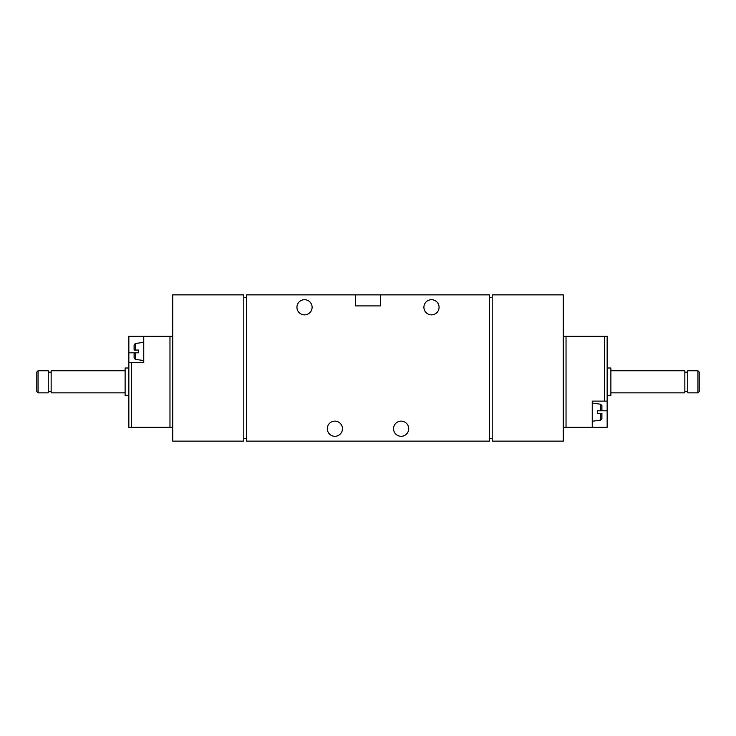 <?xml version="1.0" encoding="UTF-8"?>
<svg xmlns="http://www.w3.org/2000/svg" width="736" height="736" viewBox="0 0 736 736"><rect width="100%" height="100%" fill="white"/><g stroke="black" fill="none" stroke-linecap="round" stroke-linejoin="round"><path stroke-width="1.1" d="M134.09 352.82L135.277 352.82L134.09 352.82L134.09 357.99L135.277 359.361L143.75 360.548M135.277 350.06L138.506 350.06L135.277 350.06L135.277 343.519L134.09 344.89L134.09 350.06L135.277 350.06L134.09 350.06M138.506 352.82L135.277 352.82L138.506 352.82L138.506 350.06M601.91 413.54L597.494 413.54L601.91 413.54L601.91 418.71L600.723 420.081L592.25 421.268M597.494 410.78L600.723 410.78L597.494 410.78L597.494 413.54M563.27 427.34L607.154 427.34L607.154 410.78L600.723 410.78L600.723 404.239L601.91 405.61L601.91 410.78L600.723 410.78L601.91 410.78M563.27 336.26L607.154 336.26L607.154 401.12L592.25 401.12L592.25 427.34M607.154 401.12L607.154 410.78M380.42 294.86L489.44 294.86L489.44 441.14L246.56 441.14L246.56 294.86L355.58 294.86L355.58 305.9L380.42 305.9L380.42 294.86L355.58 294.86M492.2 294.86L563.27 294.86L563.27 441.14L492.2 441.14L492.2 294.86M172.73 294.86L243.8 294.86L243.8 441.14L172.73 441.14L172.73 294.86M246.56 438.38L243.8 438.38M243.8 297.62L246.56 297.62M489.44 297.62L492.2 297.62M492.2 438.38L489.44 438.38M342.47 428.72A7.59 7.59 0 0 0 331.09 422.151A7.59 7.59 0 0 0 331.09 435.289A7.59 7.59 0 0 0 342.47 428.72M408.71 428.72A7.59 7.59 0 0 0 397.33 422.151A7.59 7.59 0 0 0 397.33 435.289A7.59 7.59 0 0 0 408.71 428.72M312.11 307.28A7.59 7.59 0 0 0 300.73 300.711A7.59 7.59 0 0 0 300.73 313.849A7.59 7.59 0 0 0 312.11 307.28M439.07 307.28A7.59 7.59 0 0 0 427.69 300.711A7.59 7.59 0 0 0 427.69 313.849A7.59 7.59 0 0 0 439.07 307.28M172.73 336.26L143.75 336.26L143.75 362.48L128.846 362.48L128.846 427.34L172.73 427.34M128.846 362.48L128.846 336.26L143.75 336.26M128.846 368L125.12 368L125.12 395.6L128.846 395.6M38.07 370.76L36.8 372.03L36.8 391.57L38.07 392.84L48.254 392.84L48.254 370.76L38.07 370.76L38.07 392.84M125.12 370.76L51.152 370.76L51.152 392.84L125.12 392.84M607.154 368L610.88 368L610.88 395.6L607.154 395.6M610.88 370.76L684.848 370.76L684.848 392.84L610.88 392.84M687.746 370.76L687.746 392.84L697.93 392.84L697.93 370.76L687.746 370.76M697.93 370.76L699.2 372.03L699.2 391.57L697.93 392.84M128.846 352.82L135.277 352.82L135.277 359.361M600.723 413.54L600.723 420.081M604.394 336.26L604.394 401.12M566.03 336.26L566.03 427.34M131.606 362.48L131.606 427.34M169.97 336.26L169.97 427.34M135.277 343.519L143.75 342.332M600.723 404.239L592.25 403.052M48.254 391.46L51.152 391.46M48.254 372.14L51.152 372.14M684.848 391.46L687.746 391.46M684.848 372.14L687.746 372.14"/></g></svg>
